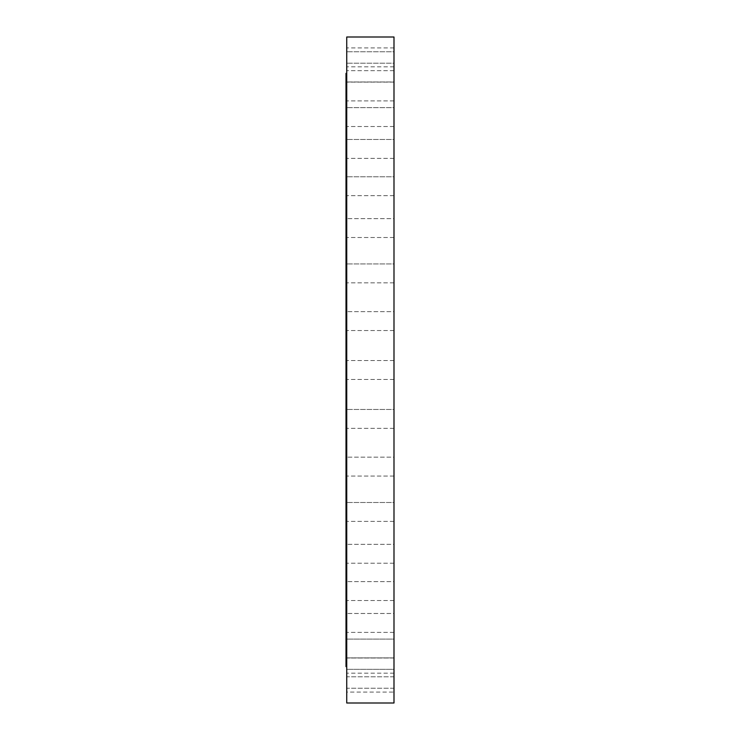 <?xml version="1.0" encoding="UTF-8"?>
<svg xmlns="http://www.w3.org/2000/svg" width="740" height="740" viewBox="0 0 740 740"><rect width="100%" height="100%" fill="white"/><g stroke="black" fill="none" stroke-linecap="round" stroke-linejoin="round"><path stroke-width="0.56" stroke-dasharray="3.7 2.78" d="M393.995 658.017L346.736 658.017L346.736 639.11L346.736 658.017L393.995 658.017L393.995 639.11L346.736 639.11L346.736 648.564L346.736 639.11L393.995 639.11L393.995 658.017M393.995 676.795L346.736 676.795L346.736 657.888L346.736 676.795L393.995 676.795L393.995 657.888L346.736 657.888L346.736 667.341L346.736 657.888L393.995 657.888L393.995 676.795M393.995 688.246L346.736 688.246L346.736 669.339L346.736 688.246L393.995 688.246L393.995 669.339L346.736 669.339L346.736 678.793L346.736 669.339L393.995 669.339L393.995 688.246M393.995 692.094L393.995 673.187L393.995 692.094L346.736 692.094L346.736 673.187L346.736 692.094M393.995 673.187L346.736 673.187M346.736 622.932L346.736 613.479L346.736 622.932M393.995 622.932L393.995 613.479L346.736 613.479L393.995 613.479L393.995 622.932M346.736 591.075L346.736 581.621L346.736 591.075M393.995 591.075L393.995 581.621L346.736 581.621L393.995 581.621L393.995 591.075M346.736 553.77L346.736 544.316L346.736 553.77M393.995 553.77L393.995 544.316L346.736 544.316L393.995 544.316L393.995 553.77M346.736 511.932L346.736 521.385L346.736 511.932M393.995 511.932L393.995 521.385L393.995 502.488L346.736 502.488L393.995 502.488L393.995 511.932M346.736 466.616L346.736 457.163L346.736 466.616M393.995 466.616L393.995 457.163L346.736 457.163L393.995 457.163L393.995 466.616M346.736 418.905L346.736 428.358L346.736 418.905M393.995 418.905L393.995 428.358L393.995 409.461L346.736 409.461L393.995 409.461L393.995 418.905M346.736 37L346.736 703M393.995 37L393.995 703M346.736 321.095L346.736 311.642L346.736 321.095M393.995 321.095L393.995 311.642L346.736 311.642L393.995 311.642L393.995 321.095M346.736 273.384L346.736 282.837L346.736 273.384M393.995 273.384L393.995 282.837L393.995 263.94L346.736 263.94L393.995 263.94L393.995 273.384M346.736 228.068L346.736 218.615L346.736 228.068M393.995 228.068L393.995 218.615L346.736 218.615L393.995 218.615L393.995 228.068M346.736 186.23L346.736 195.684L346.736 186.23M393.995 186.23L393.995 195.684L393.995 176.786L346.736 176.786L393.995 176.786L393.995 186.23M346.736 148.925L346.736 158.379L346.736 148.925M393.995 148.925L393.995 158.379L393.995 139.481L346.736 139.481L393.995 139.481L393.995 148.925M346.736 117.068L346.736 126.522L346.736 117.068M393.995 117.068L393.995 126.522L393.995 107.615L346.736 107.615L393.995 107.615L393.995 117.068M346.736 91.436L346.736 100.89L346.736 91.436M393.995 91.436L393.995 100.89L393.995 81.983L346.736 81.983L393.995 81.983L393.995 91.436M346.736 72.659L346.736 82.112L346.736 72.659M393.995 72.659L393.995 82.112L393.995 63.205L346.736 63.205L393.995 63.205L393.995 72.659M346.736 61.207L346.736 70.661L346.736 61.207M393.995 61.207L393.995 70.661L393.995 51.754L346.736 51.754L393.995 51.754L393.995 61.207M346.736 57.359L346.736 66.813L346.736 57.359M393.995 57.359L393.995 66.813L393.995 57.359M393.995 70.661L346.736 70.661L393.995 70.661L393.995 51.754L393.995 70.661M393.995 82.112L346.736 82.112L393.995 82.112L393.995 63.205L393.995 82.112M393.995 100.89L346.736 100.89L393.995 100.89L393.995 81.983L393.995 100.89M393.995 126.522L346.736 126.522L393.995 126.522L393.995 107.615L393.995 126.522M393.995 158.379L346.736 158.379L393.995 158.379L393.995 139.481L393.995 158.379M393.995 195.684L346.736 195.684L393.995 195.684L393.995 176.786L393.995 195.684M393.995 237.512L346.736 237.512L393.995 237.512L393.995 218.615L393.995 237.512M393.995 282.837L346.736 282.837L393.995 282.837L393.995 263.94L393.995 282.837M393.995 632.385L346.736 632.385L393.995 632.385L393.995 613.479L393.995 632.385M393.995 600.519L346.736 600.519L393.995 600.519L393.995 581.621L393.995 600.519M393.995 563.214L346.736 563.214L393.995 563.214L393.995 544.316L393.995 563.214M393.995 521.385L346.736 521.385L393.995 521.385L393.995 502.488L393.995 521.385M393.995 476.06L346.736 476.06L393.995 476.06L393.995 457.163L393.995 476.06M393.995 428.358L346.736 428.358L393.995 428.358L393.995 409.461L393.995 428.358M393.995 330.539L346.736 330.539L393.995 330.539L393.995 311.642L393.995 330.539M346.006 73.353L346.006 666.648M393.995 678.793L393.995 669.339L393.995 678.793M393.995 667.341L393.995 657.888L393.995 667.341M393.995 648.564L393.995 639.11L393.995 648.564M346.736 370L346.736 666.648L346.736 370M393.995 379.454L346.736 379.454L393.995 379.454M393.995 66.813L346.736 66.813M393.995 360.546L346.736 360.546L393.995 360.546M393.995 47.906L346.736 47.906"/><path stroke-width="1.11" d="M346.736 666.648L346.006 666.648L346.006 73.353L346.736 73.353M393.995 370L393.995 37L346.736 37L346.736 703L393.995 703L393.995 370"/></g></svg>

